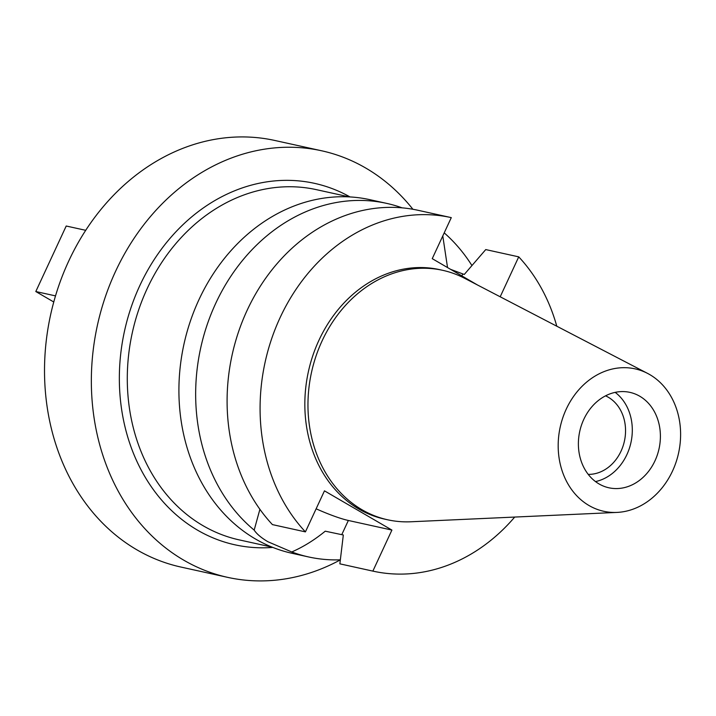<?xml version="1.0" encoding="UTF-8"?>
<svg xmlns="http://www.w3.org/2000/svg" width="716" height="716" viewBox="0 0 716 716"><rect width="100%" height="100%" fill="white"/><g stroke="black" fill="none" stroke-linecap="round" stroke-linejoin="round"><path stroke-width="1.07" d="M566.24 409.158A72.925 60.6 -77.6 0 1 647.604 373.412A72.925 60.6 -77.6 0 1 672.539 470.994A72.925 60.6 -77.6 0 1 616.959 512.414A72.925 60.6 -77.6 0 1 566.24 409.158M583.791 419.361A48.849 40.597 102.4 0 0 608.877 487.784A48.849 40.597 102.4 0 0 654.997 460.782A48.849 40.597 102.4 0 0 629.91 392.368A48.849 40.597 102.4 0 0 583.791 419.361M616.959 512.414L410.939 521.776A127.734 106.147 -77.6 0 1 387.696 519.798A127.734 106.147 -77.6 0 1 322.093 340.897A127.734 106.147 -77.6 0 1 442.694 270.317A127.734 106.147 -77.6 0 1 464.612 278.291L647.604 373.412M442.694 270.317L439.57 269.628A127.734 106.147 102.4 0 0 318.969 340.207A127.734 106.147 102.4 0 0 384.573 519.109L387.696 519.798M514.715 517.059A181.041 150.441 -77.6 0 1 373.099 571.162A181.041 150.441 -77.6 0 1 372.857 571.117L391.912 530.073L324.464 490.845L305.419 531.881A181.041 150.441 -77.6 0 1 280.117 317.609A181.041 150.441 -77.6 0 1 451.044 217.575A181.041 150.441 -77.6 0 1 451.286 217.619L432.24 258.664L477.429 284.95M500.198 296.782L518.733 256.856A181.041 150.441 -77.6 0 1 556.788 326.201M418.296 210.352A181.041 150.441 102.4 0 0 418.063 210.298A181.041 150.441 102.4 0 0 247.127 310.332A181.041 150.441 102.4 0 0 272.429 524.604L305.419 531.881M391.912 530.073L348.352 520.469A46.263 6.614 24.9 0 1 316.123 508.808M402.115 207.846A181.041 150.441 -77.6 0 0 386.622 203.371A181.041 150.441 -77.6 0 0 215.695 303.405A181.041 150.441 -77.6 0 0 254.18 530.108C256.632 533.894 261.215 537.779 267.945 541.752L291.761 551.964C303.333 546.89 314.494 539.962 325.243 531.183L343.322 534.995L339.867 563.841L372.857 571.117M518.733 256.856L485.743 249.58L464.263 274.461L450.659 269.377M339.867 563.841A181.041 150.441 102.4 0 0 340.109 563.895A181.041 150.441 102.4 0 0 340.351 563.948M442.783 235.949L447.536 267.56M254.18 530.108L259.899 509.3M386.622 203.371L369.868 199.674A181.041 150.441 102.4 0 0 198.941 299.709A181.041 150.441 102.4 0 0 291.922 553.271L308.668 556.967A181.041 150.441 -77.6 0 1 291.761 551.964M340.342 559.822A181.041 150.441 -77.6 0 1 308.668 556.967M444.215 232.87A181.041 150.441 -77.6 0 1 471.942 265.546M349.274 196.9L316.418 189.659A179.322 149.009 102.4 0 0 147.12 288.745A179.322 149.009 102.4 0 0 239.207 539.882L272.062 547.131M350.052 196.945A185.068 153.788 102.4 0 0 139.808 285.621A185.068 153.788 102.4 0 0 272.787 547.418M340.342 559.867A218.398 181.488 -77.6 0 1 227.679 577.365A218.398 181.488 -77.6 0 1 115.509 271.48A218.398 181.488 -77.6 0 1 321.708 150.799A218.398 181.488 -77.6 0 1 412.908 209.278M321.708 150.799L274.872 140.479A218.398 181.488 102.4 0 0 68.673 261.161A218.398 181.488 102.4 0 0 180.844 567.036L227.679 577.365M588.23 474.386A40.803 33.912 102.4 0 0 621.032 451.178A40.803 33.912 102.4 0 0 605.548 395.832M615.178 392.368A48.849 40.597 -77.6 0 1 626.903 454.588A48.849 40.597 -77.6 0 1 595.506 481.582M55.508 295.887L35.8 291.537L53.763 301.991M85.723 230.31L66.212 226.014L35.8 291.537M348.352 520.469L341.774 534.646M462.706 274.112L461.874 275.902M451.044 217.575L418.063 210.298M373.099 571.162L340.109 563.895"/></g></svg>
